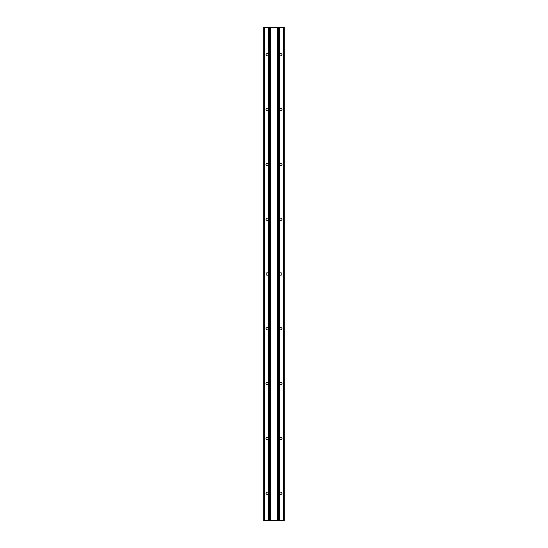 <?xml version="1.0" encoding="UTF-8"?>
<svg xmlns="http://www.w3.org/2000/svg" width="548" height="548" viewBox="0 0 548 548"><rect width="100%" height="100%" fill="white"/><g stroke="black" fill="none" stroke-linecap="round" stroke-linejoin="round"><path stroke-width="0.82" d="M277.425 27.4L284.275 27.4L284.275 520.6L277.425 520.6L277.425 27.4L270.575 27.4L270.575 520.6L263.725 520.6L263.725 27.4L270.575 27.4M277.425 520.6L270.575 520.6M280.85 329.965A1.165 1.165 0 0 1 279.686 328.8A1.165 1.165 0 0 1 280.85 327.636A1.165 1.165 0 0 1 282.014 328.8A1.165 1.165 0 0 1 280.85 329.965M280.85 275.165A1.165 1.165 0 0 1 279.686 274A1.165 1.165 0 0 1 280.85 272.836A1.165 1.165 0 0 1 282.014 274A1.165 1.165 0 0 1 280.85 275.165M280.85 439.565A1.165 1.165 0 0 1 279.686 438.4A1.165 1.165 0 0 1 280.85 437.236A1.165 1.165 0 0 1 282.014 438.4A1.165 1.165 0 0 1 280.85 439.565M280.85 384.765A1.165 1.165 0 0 1 279.686 383.6A1.165 1.165 0 0 1 280.85 382.435A1.165 1.165 0 0 1 282.014 383.6A1.165 1.165 0 0 1 280.85 384.765M280.85 110.764A1.165 1.165 0 0 1 279.686 109.6A1.165 1.165 0 0 1 280.85 108.436A1.165 1.165 0 0 1 282.014 109.6A1.165 1.165 0 0 1 280.85 110.764M280.85 55.965A1.165 1.165 0 0 1 279.686 54.8A1.165 1.165 0 0 1 280.85 53.636A1.165 1.165 0 0 1 282.014 54.8A1.165 1.165 0 0 1 280.85 55.965M280.85 220.365A1.165 1.165 0 0 1 279.686 219.2A1.165 1.165 0 0 1 280.85 218.036A1.165 1.165 0 0 1 282.014 219.2A1.165 1.165 0 0 1 280.85 220.365M280.85 165.565A1.165 1.165 0 0 1 279.686 164.4A1.165 1.165 0 0 1 280.85 163.236A1.165 1.165 0 0 1 282.014 164.4A1.165 1.165 0 0 1 280.85 165.565M267.15 275.165A1.165 1.165 0 0 1 265.986 274A1.165 1.165 0 0 1 267.15 272.836A1.165 1.165 0 0 1 268.315 274A1.165 1.165 0 0 1 267.15 275.165M267.15 220.365A1.165 1.165 0 0 1 265.986 219.2A1.165 1.165 0 0 1 267.15 218.036A1.165 1.165 0 0 1 268.315 219.2A1.165 1.165 0 0 1 267.15 220.365M267.15 384.765A1.165 1.165 0 0 1 265.986 383.6A1.165 1.165 0 0 1 267.15 382.435A1.165 1.165 0 0 1 268.315 383.6A1.165 1.165 0 0 1 267.15 384.765M267.15 329.965A1.165 1.165 0 0 1 265.986 328.8A1.165 1.165 0 0 1 267.15 327.636A1.165 1.165 0 0 1 268.315 328.8A1.165 1.165 0 0 1 267.15 329.965M267.15 55.965A1.165 1.165 0 0 1 265.986 54.8A1.165 1.165 0 0 1 267.15 53.636A1.165 1.165 0 0 1 268.315 54.8A1.165 1.165 0 0 1 267.15 55.965M267.15 165.565A1.165 1.165 0 0 1 265.986 164.4A1.165 1.165 0 0 1 267.15 163.236A1.165 1.165 0 0 1 268.315 164.4A1.165 1.165 0 0 1 267.15 165.565M267.15 110.764A1.165 1.165 0 0 1 265.986 109.6A1.165 1.165 0 0 1 267.15 108.436A1.165 1.165 0 0 1 268.315 109.6A1.165 1.165 0 0 1 267.15 110.764M267.15 439.565A1.165 1.165 0 0 1 265.986 438.4A1.165 1.165 0 0 1 267.15 437.236A1.165 1.165 0 0 1 268.315 438.4A1.165 1.165 0 0 1 267.15 439.565M280.85 494.365A1.165 1.165 0 0 1 279.686 493.2A1.165 1.165 0 0 1 280.85 492.036A1.165 1.165 0 0 1 282.014 493.2A1.165 1.165 0 0 1 280.85 494.365M267.15 494.365A1.165 1.165 0 0 1 265.986 493.2A1.165 1.165 0 0 1 267.15 492.036A1.165 1.165 0 0 1 268.315 493.2A1.165 1.165 0 0 1 267.15 494.365M278.576 27.4L278.576 520.6M279.316 27.4L279.316 520.6M283.453 27.4L283.453 520.6M264.547 27.4L264.547 520.6M268.684 27.4L268.684 520.6M269.424 27.4L269.424 520.6"/></g></svg>
